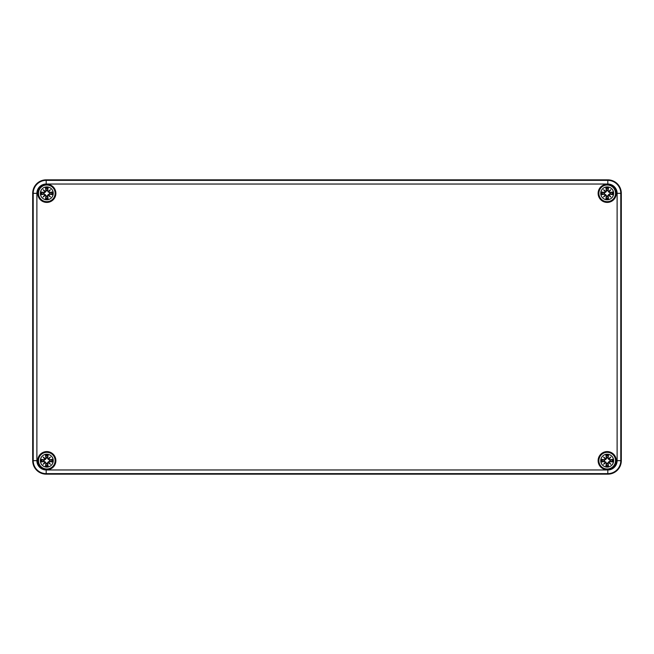 <?xml version="1.0" encoding="UTF-8"?>
<svg xmlns="http://www.w3.org/2000/svg" width="654" height="654" viewBox="0 0 654 654"><rect width="100%" height="100%" fill="white"/><g stroke="black" fill="none" stroke-linecap="round" stroke-linejoin="round"><path stroke-width="0.98" d="M32.7 460.661L32.7 193.339A13.489 13.489 0 0 1 46.189 179.85L607.811 179.85A13.489 13.489 0 0 1 621.3 193.339L621.3 460.661A13.489 13.489 0 0 1 607.811 474.15L46.189 474.15A13.489 13.489 0 0 1 32.7 460.661A13.489 13.489 0 0 0 46.189 474.15L607.811 474.15A13.489 13.489 0 0 0 621.3 460.661L621.3 193.339A13.489 13.489 0 0 0 607.811 179.85L46.189 179.85A13.489 13.489 0 0 0 32.7 193.339L32.7 460.661L33.207 460.661A12.982 12.982 0 0 0 46.189 473.643L607.811 473.643L607.811 469.964L46.189 469.964L46.189 474.15M616.272 193.339A9.074 9.074 0 0 1 602.661 201.195A9.074 9.074 0 0 1 602.661 185.483A9.074 9.074 0 0 1 616.272 193.339M55.876 460.661A9.074 9.074 0 0 1 42.265 468.517A9.074 9.074 0 0 1 42.265 452.805A9.074 9.074 0 0 1 55.876 460.661M55.876 193.339A9.074 9.074 0 0 1 42.265 201.195A9.074 9.074 0 0 1 42.265 185.483A9.074 9.074 0 0 1 55.876 193.339M616.272 460.661A9.074 9.074 0 0 1 602.661 468.517A9.074 9.074 0 0 1 602.661 452.805A9.074 9.074 0 0 1 616.272 460.661M53.244 460.661A6.434 6.434 0 0 1 43.581 466.237A6.434 6.434 0 0 1 43.581 455.086A6.434 6.434 0 0 1 53.244 460.661M55.14 460.661A8.338 8.338 0 0 0 42.633 453.443A8.338 8.338 0 0 0 42.633 467.88A8.338 8.338 0 0 0 55.14 460.661A8.338 8.338 0 0 0 42.633 453.443A8.338 8.338 0 0 0 42.633 467.88A8.338 8.338 0 0 0 55.14 460.661M49.467 461.544A15.909 1.39 9.8 0 0 52.214 461.953L49.745 461.037A2.968 2.968 0 0 0 49.745 460.285L47.129 457.914L48.094 455.249A5.559 5.559 0 0 0 45.51 455.249A15.909 1.39 80.2 0 0 45.919 457.996L45.379 458.732A15.794 2.739 -140 0 0 43.197 457.056A15.794 2.739 50 0 0 44.873 459.239L44.137 459.778A15.909 1.39 -170.2 0 0 41.39 459.37L43.859 460.285A2.968 2.968 0 0 0 43.859 461.037L46.475 463.408L45.51 466.073A5.559 5.559 0 0 0 48.094 466.073A15.909 1.39 -99.8 0 0 47.685 463.326L48.224 462.591A15.794 2.739 40 0 0 50.407 464.266A15.794 2.739 -130 0 0 48.731 462.084L49.467 461.413L48.731 462.084M43.859 461.037L41.39 461.953A15.909 1.39 -9.8 0 0 44.137 461.544L44.873 462.084A15.794 2.739 130 0 0 43.197 464.266A15.794 2.739 -40 0 0 45.379 462.591L45.919 463.326A15.909 1.39 99.8 0 0 45.51 466.073M49.745 460.285L52.214 459.37A15.909 1.39 170.2 0 0 49.467 459.778L48.731 459.239A15.794 2.739 -50 0 0 50.407 457.056A15.794 2.739 140 0 0 48.224 458.732L47.685 457.996A15.909 1.39 -80.2 0 0 48.094 455.249M49.467 459.778L49.467 459.909A15.794 1.373 -9.8 0 1 51.895 459.541M48.731 459.239L49.549 460.334M50.407 457.056L48.118 459.345M47.685 457.996L48.224 458.732M48.584 459.206L48.257 458.879A15.671 2.722 -40 0 1 49.769 457.694A15.671 2.722 130 0 1 48.592 459.206M45.919 457.996L46.05 457.996A15.794 1.373 -99.8 0 1 45.682 455.568L45.51 455.249M45.379 458.732L46.475 457.914L45.486 459.345L43.859 460.285M43.197 457.056L45.486 459.345M44.137 459.778L44.873 459.239M45.682 455.568L46.475 457.914M45.347 458.879L45.02 459.206A15.671 2.722 -130 0 1 43.834 457.694A15.671 2.722 40 0 1 45.347 458.871M44.137 461.544L44.137 461.413A15.794 1.373 170.2 0 1 41.709 461.781M44.873 462.084L44.055 460.988M43.197 464.266L45.486 461.977M45.919 463.326L45.379 462.591M45.02 462.116L45.347 462.443A15.671 2.722 140 0 1 43.834 463.629A15.671 2.722 -50 0 1 45.012 462.116M47.685 463.326L47.554 463.326A15.794 1.373 80.2 0 1 47.922 465.754L48.094 466.073M48.224 462.591L47.129 463.408L48.118 461.977L49.745 461.037M48.118 461.977L49.769 463.629A15.671 2.722 -140 0 1 48.257 462.452L48.592 462.116A15.671 2.722 50 0 1 49.769 463.629L50.407 464.266M47.922 465.754L47.129 463.408M46.426 457.718A2.968 2.968 0 0 1 47.178 457.718M47.178 463.604A2.968 2.968 0 0 1 46.426 463.604M613.632 460.661A6.434 6.434 0 0 1 603.977 466.237A6.434 6.434 0 0 1 603.977 455.086A6.434 6.434 0 0 1 613.632 460.661M615.537 460.661A8.338 8.338 0 0 0 603.029 453.443A8.338 8.338 0 0 0 603.029 467.88A8.338 8.338 0 0 0 615.537 460.661A8.338 8.338 0 0 0 603.029 453.443A8.338 8.338 0 0 0 603.029 467.88A8.338 8.338 0 0 0 615.537 460.661M609.863 461.544A15.909 1.39 9.8 0 0 612.61 461.953L610.141 461.037A2.968 2.968 0 0 0 610.141 460.285L607.525 457.914L608.49 455.249A5.559 5.559 0 0 0 605.906 455.249A15.909 1.39 80.2 0 0 606.315 457.996L605.776 458.732A15.794 2.739 -140 0 0 603.593 457.056A15.794 2.739 50 0 0 605.269 459.239L604.533 459.778A15.909 1.39 -170.2 0 0 601.786 459.37L604.255 460.285A2.968 2.968 0 0 0 604.255 461.037L606.871 463.408L605.906 466.073A5.559 5.559 0 0 0 608.49 466.073A15.909 1.39 -99.8 0 0 608.081 463.326L608.621 462.591A15.794 2.739 40 0 0 610.803 464.266A15.794 2.739 -130 0 0 609.127 462.084L609.863 461.413L609.127 462.084M604.255 461.037L601.786 461.953A15.909 1.39 -9.8 0 0 604.533 461.544L605.269 462.084A15.794 2.739 130 0 0 603.593 464.266A15.794 2.739 -40 0 0 605.776 462.591L606.315 463.326A15.909 1.39 99.8 0 0 605.906 466.073M610.141 460.285L612.61 459.37A15.909 1.39 170.2 0 0 609.863 459.778L609.127 459.239A15.794 2.739 -50 0 0 610.803 457.056A15.794 2.739 140 0 0 608.621 458.732L608.081 457.996A15.909 1.39 -80.2 0 0 608.49 455.249M609.863 459.778L609.863 459.909A15.794 1.373 -9.8 0 1 612.291 459.541M609.127 459.239L609.945 460.334M610.803 457.056L608.514 459.345M608.081 457.996L608.621 458.732M608.98 459.206L608.653 458.879A15.671 2.722 -40 0 1 610.166 457.694A15.671 2.722 130 0 1 608.988 459.206M606.315 457.996L606.446 457.996A15.794 1.373 -99.8 0 1 606.078 455.568L605.906 455.249M605.776 458.732L606.871 457.914L605.882 459.345L604.255 460.285M603.593 457.056L605.882 459.345M604.533 459.778L605.269 459.239M606.078 455.568L606.871 457.914M605.743 458.879L605.416 459.206A15.671 2.722 -130 0 1 604.231 457.694A15.671 2.722 40 0 1 605.743 458.871M604.533 461.544L604.533 461.413A15.794 1.373 170.2 0 1 602.105 461.781M605.269 462.084L604.451 460.988M603.593 464.266L605.882 461.977M606.315 463.326L605.776 462.591M605.416 462.116L605.743 462.443A15.671 2.722 140 0 1 604.231 463.629A15.671 2.722 -50 0 1 605.408 462.116M608.081 463.326L607.95 463.326A15.794 1.373 80.2 0 1 608.318 465.754L608.49 466.073M608.621 462.591L607.525 463.408L608.514 461.977L610.141 461.037M608.514 461.977L610.166 463.629A15.671 2.722 -140 0 1 608.653 462.452L608.988 462.116A15.671 2.722 50 0 1 610.166 463.629L610.803 464.266M608.318 465.754L607.525 463.408M606.822 457.718A2.968 2.968 0 0 1 607.574 457.718M607.574 463.604A2.968 2.968 0 0 1 606.822 463.604M53.244 193.339A6.434 6.434 0 0 1 43.581 198.914A6.434 6.434 0 0 1 43.581 187.763A6.434 6.434 0 0 1 53.244 193.339M55.14 193.339A8.338 8.338 0 0 0 42.633 186.12A8.338 8.338 0 0 0 42.633 200.557A8.338 8.338 0 0 0 55.14 193.339A8.338 8.338 0 0 0 42.633 186.12A8.338 8.338 0 0 0 42.633 200.557A8.338 8.338 0 0 0 55.14 193.339M49.467 194.222A15.909 1.39 9.8 0 0 52.214 194.63L49.745 193.715A2.968 2.968 0 0 0 49.745 192.963L47.129 190.592L48.094 187.927A5.559 5.559 0 0 0 45.51 187.927A15.909 1.39 80.2 0 0 45.919 190.674L45.379 191.409A15.794 2.739 -140 0 0 43.197 189.734A15.794 2.739 50 0 0 44.873 191.916L44.137 192.456A15.909 1.39 -170.2 0 0 41.39 192.047L43.859 192.963A2.968 2.968 0 0 0 43.859 193.715L46.475 196.086L45.51 198.751A5.559 5.559 0 0 0 48.094 198.751A15.909 1.39 -99.8 0 0 47.685 196.004L48.224 195.268A15.794 2.739 40 0 0 50.407 196.944A15.794 2.739 -130 0 0 48.731 194.761L49.467 194.091L48.731 194.761M43.859 193.715L41.39 194.63A15.909 1.39 -9.8 0 0 44.137 194.222L44.873 194.761A15.794 2.739 130 0 0 43.197 196.944A15.794 2.739 -40 0 0 45.379 195.268L45.919 196.004A15.909 1.39 99.8 0 0 45.51 198.751M49.745 192.963L52.214 192.047A15.909 1.39 170.2 0 0 49.467 192.456L48.731 191.916A15.794 2.739 -50 0 0 50.407 189.734A15.794 2.739 140 0 0 48.224 191.409L47.685 190.674A15.909 1.39 -80.2 0 0 48.094 187.927M49.467 192.456L49.467 192.587A15.794 1.373 -9.8 0 1 51.895 192.219M48.731 191.916L49.549 193.012M50.407 189.734L48.118 192.023M47.685 190.674L48.224 191.409M48.584 191.884L48.257 191.557A15.671 2.722 -40 0 1 49.769 190.371A15.671 2.722 130 0 1 48.592 191.884M45.919 190.674L46.05 190.674A15.794 1.373 -99.8 0 1 45.682 188.246L45.51 187.927M45.379 191.409L46.475 190.592L45.486 192.023L43.859 192.963M43.197 189.734L45.486 192.023M44.137 192.456L44.873 191.916M45.682 188.246L46.475 190.592M45.347 191.557L45.02 191.884A15.671 2.722 -130 0 1 43.834 190.371A15.671 2.722 40 0 1 45.347 191.548M44.137 194.222L44.137 194.091A15.794 1.373 170.2 0 1 41.709 194.459M44.873 194.761L44.055 193.666M43.197 196.944L45.486 194.655M45.919 196.004L45.379 195.268M45.02 194.794L45.347 195.121A15.671 2.722 140 0 1 43.834 196.306A15.671 2.722 -50 0 1 45.012 194.794M47.685 196.004L47.554 196.004A15.794 1.373 80.2 0 1 47.922 198.432L48.094 198.751M48.224 195.268L47.129 196.086L48.118 194.655L49.745 193.715M48.118 194.655L49.769 196.306A15.671 2.722 -140 0 1 48.257 195.129L48.592 194.794A15.671 2.722 50 0 1 49.769 196.306L50.407 196.944M47.922 198.432L47.129 196.086M46.426 190.396A2.968 2.968 0 0 1 47.178 190.396M47.178 196.282A2.968 2.968 0 0 1 46.426 196.282M613.632 193.339A6.434 6.434 0 0 1 603.977 198.914A6.434 6.434 0 0 1 603.977 187.763A6.434 6.434 0 0 1 613.632 193.339M615.537 193.339A8.338 8.338 0 0 0 603.029 186.12A8.338 8.338 0 0 0 603.029 200.557A8.338 8.338 0 0 0 615.537 193.339A8.338 8.338 0 0 0 603.029 186.12A8.338 8.338 0 0 0 603.029 200.557A8.338 8.338 0 0 0 615.537 193.339M609.863 194.222A15.909 1.39 9.8 0 0 612.61 194.63L610.141 193.715A2.968 2.968 0 0 0 610.141 192.963L607.525 190.592L608.49 187.927A5.559 5.559 0 0 0 605.906 187.927A15.909 1.39 80.2 0 0 606.315 190.674L605.776 191.409A15.794 2.739 -140 0 0 603.593 189.734A15.794 2.739 50 0 0 605.269 191.916L604.533 192.456A15.909 1.39 -170.2 0 0 601.786 192.047L604.255 192.963A2.968 2.968 0 0 0 604.255 193.715L606.871 196.086L605.906 198.751A5.559 5.559 0 0 0 608.49 198.751A15.909 1.39 -99.8 0 0 608.081 196.004L608.621 195.268A15.794 2.739 40 0 0 610.803 196.944A15.794 2.739 -130 0 0 609.127 194.761L609.863 194.091L609.127 194.761M604.255 193.715L601.786 194.63A15.909 1.39 -9.8 0 0 604.533 194.222L605.269 194.761A15.794 2.739 130 0 0 603.593 196.944A15.794 2.739 -40 0 0 605.776 195.268L606.315 196.004A15.909 1.39 99.8 0 0 605.906 198.751M610.141 192.963L612.61 192.047A15.909 1.39 170.2 0 0 609.863 192.456L609.127 191.916A15.794 2.739 -50 0 0 610.803 189.734A15.794 2.739 140 0 0 608.621 191.409L608.081 190.674A15.909 1.39 -80.2 0 0 608.49 187.927M609.863 192.456L609.863 192.587A15.794 1.373 -9.8 0 1 612.291 192.219M609.127 191.916L609.945 193.012M610.803 189.734L608.514 192.023M608.081 190.674L608.621 191.409M608.98 191.884L608.653 191.557A15.671 2.722 -40 0 1 610.166 190.371A15.671 2.722 130 0 1 608.988 191.884M606.315 190.674L606.446 190.674A15.794 1.373 -99.8 0 1 606.078 188.246L605.906 187.927M605.776 191.409L606.871 190.592L605.882 192.023L604.255 192.963M603.593 189.734L605.882 192.023M604.533 192.456L605.269 191.916M606.078 188.246L606.871 190.592M605.743 191.557L605.416 191.884A15.671 2.722 -130 0 1 604.231 190.371A15.671 2.722 40 0 1 605.743 191.548M604.533 194.222L604.533 194.091A15.794 1.373 170.2 0 1 602.105 194.459M605.269 194.761L604.451 193.666M603.593 196.944L605.882 194.655M606.315 196.004L605.776 195.268M605.416 194.794L605.743 195.121A15.671 2.722 140 0 1 604.231 196.306A15.671 2.722 -50 0 1 605.408 194.794M608.081 196.004L607.95 196.004A15.794 1.373 80.2 0 1 608.318 198.432L608.49 198.751M608.621 195.268L607.525 196.086L608.514 194.655L610.141 193.715M608.514 194.655L610.166 196.306A15.671 2.722 -140 0 1 608.653 195.129L608.988 194.794A15.671 2.722 50 0 1 610.166 196.306L610.803 196.944M608.318 198.432L607.525 196.086M606.822 190.396A2.968 2.968 0 0 1 607.574 190.396M607.574 196.282A2.968 2.968 0 0 1 606.822 196.282M607.811 474.15L607.811 473.643A12.982 12.982 0 0 0 620.793 460.661L617.114 460.661A9.303 9.303 0 0 1 607.811 469.964M46.189 469.964A9.303 9.303 0 0 1 36.886 460.661L33.207 460.661L33.207 193.339L36.886 193.339A9.303 9.303 0 0 1 46.189 184.036L46.189 180.357A12.982 12.982 0 0 0 33.207 193.339L32.7 193.339M621.3 460.661L620.793 460.661L620.793 193.339L617.114 193.339L617.114 460.661M36.886 460.661L36.886 193.339M621.3 193.339L620.793 193.339A12.982 12.982 0 0 0 607.811 180.357L607.811 184.036A9.303 9.303 0 0 1 617.114 193.339M607.811 179.85L607.811 180.357L46.189 180.357L46.189 179.85M46.189 184.036L607.811 184.036M52.214 459.37A5.559 5.559 0 0 1 52.214 461.953M41.39 461.953A5.559 5.559 0 0 1 41.39 459.37M47.922 455.568A15.794 1.373 99.8 0 1 47.554 457.996L47.129 457.914M41.709 459.541A15.794 1.373 9.8 0 1 44.137 459.909L44.055 460.334M45.682 465.754A15.794 1.373 -80.2 0 1 46.05 463.326L46.475 463.408M51.895 461.781A15.794 1.373 -170.2 0 1 49.467 461.413L49.549 460.988M51.617 459.615A4.93 4.93 0 0 1 51.617 461.708M45.755 455.846A4.93 4.93 0 0 1 47.848 455.846M41.987 461.708A4.93 4.93 0 0 1 41.987 459.615M47.848 465.476A4.93 4.93 0 0 1 45.755 465.476M612.61 459.37A5.559 5.559 0 0 1 612.61 461.953M601.786 461.953A5.559 5.559 0 0 1 601.786 459.37M608.318 455.568A15.794 1.373 99.8 0 1 607.95 457.996L607.525 457.914M602.105 459.541A15.794 1.373 9.8 0 1 604.533 459.909L604.451 460.334M606.078 465.754A15.794 1.373 -80.2 0 1 606.446 463.326L606.871 463.408M612.291 461.781A15.794 1.373 -170.2 0 1 609.863 461.413L609.945 460.988M612.013 459.615A4.93 4.93 0 0 1 612.013 461.708M606.152 455.846A4.93 4.93 0 0 1 608.245 455.846M602.383 461.708A4.93 4.93 0 0 1 602.383 459.615M608.245 465.476A4.93 4.93 0 0 1 606.152 465.476M52.214 192.047A5.559 5.559 0 0 1 52.214 194.63M41.39 194.63A5.559 5.559 0 0 1 41.39 192.047M47.922 188.246A15.794 1.373 99.8 0 1 47.554 190.674L47.129 190.592M41.709 192.219A15.794 1.373 9.8 0 1 44.137 192.587L44.055 193.012M45.682 198.432A15.794 1.373 -80.2 0 1 46.05 196.004L46.475 196.086M51.895 194.459A15.794 1.373 -170.2 0 1 49.467 194.091L49.549 193.666M51.617 192.292A4.93 4.93 0 0 1 51.617 194.385M45.755 188.524A4.93 4.93 0 0 1 47.848 188.524M41.987 194.385A4.93 4.93 0 0 1 41.987 192.292M47.848 198.154A4.93 4.93 0 0 1 45.755 198.154M612.61 192.047A5.559 5.559 0 0 1 612.61 194.63M601.786 194.63A5.559 5.559 0 0 1 601.786 192.047M608.318 188.246A15.794 1.373 99.8 0 1 607.95 190.674L607.525 190.592M602.105 192.219A15.794 1.373 9.8 0 1 604.533 192.587L604.451 193.012M606.078 198.432A15.794 1.373 -80.2 0 1 606.446 196.004L606.871 196.086M612.291 194.459A15.794 1.373 -170.2 0 1 609.863 194.091L609.945 193.666M612.013 192.292A4.93 4.93 0 0 1 612.013 194.385M606.152 188.524A4.93 4.93 0 0 1 608.245 188.524M602.383 194.385A4.93 4.93 0 0 1 602.383 192.292M608.245 198.154A4.93 4.93 0 0 1 606.152 198.154"/></g></svg>
